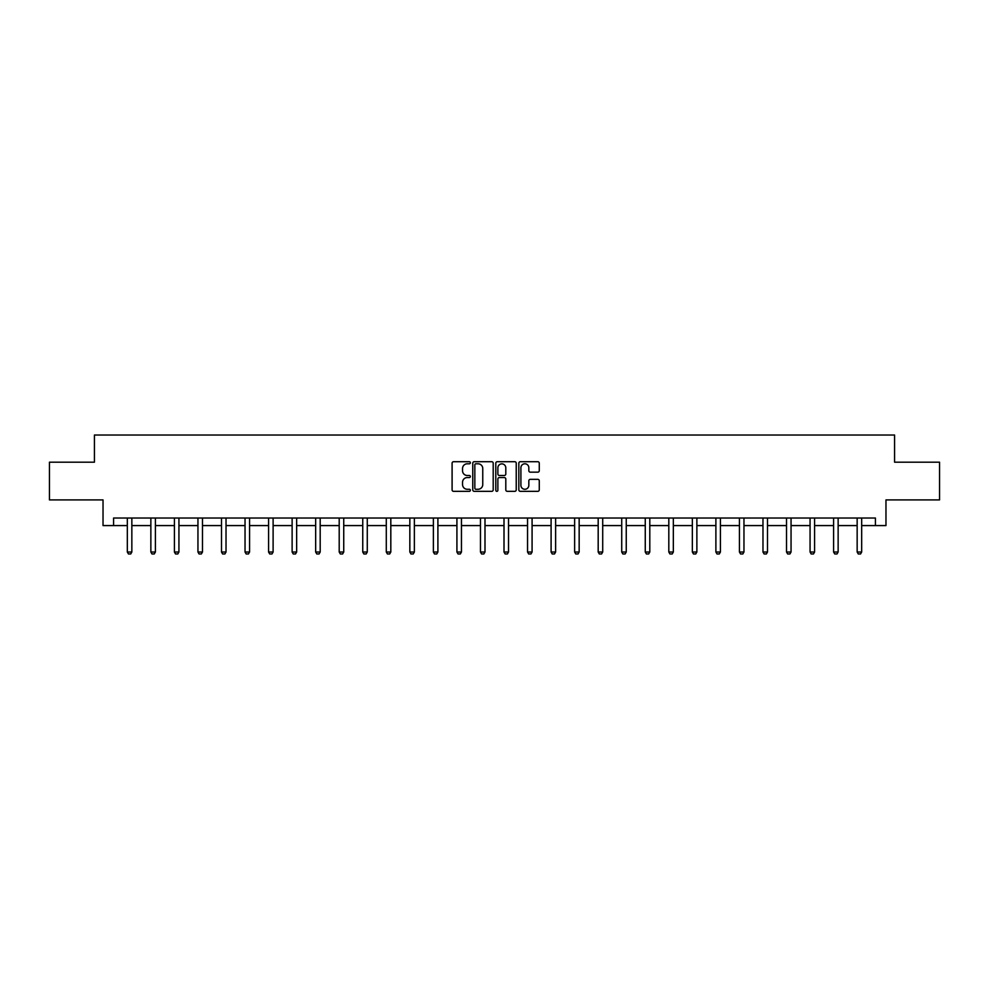 <?xml version="1.0" encoding="UTF-8"?>
<svg xmlns="http://www.w3.org/2000/svg" width="989" height="989" viewBox="0 0 989 989"><rect width="100%" height="100%" fill="white"/><g stroke="black" fill="none" stroke-linecap="round" stroke-linejoin="round"><path stroke-width="1.48" d="M470.356 462.753A1.038 1.038 0 0 0 469.318 461.715L453.58 461.715A1.484 1.484 0 0 0 452.097 463.198L452.097 489.864A1.484 1.484 0 0 0 453.58 491.335L469.318 491.335A1.038 1.038 0 0 0 470.356 490.297A1.038 1.038 0 0 0 469.318 489.271L467.278 489.271A4.735 4.735 0 0 1 462.543 484.523L462.543 482.298A4.735 4.735 0 0 1 467.278 477.563L469.318 477.563A1.038 1.038 0 0 0 470.356 476.525A1.038 1.038 0 0 0 469.318 475.486L467.278 475.486A4.735 4.735 0 0 1 462.543 470.752L462.543 468.526A4.735 4.735 0 0 1 467.278 463.792L469.318 463.792A1.038 1.038 0 0 0 470.356 462.753M537.793 472.161A1.484 1.484 0 0 0 539.277 470.677L539.277 463.198A1.484 1.484 0 0 0 537.793 461.715L520.313 461.715A1.484 1.484 0 0 0 518.829 463.198L518.829 489.864A1.484 1.484 0 0 0 520.313 491.335L537.793 491.335A1.484 1.484 0 0 0 539.277 489.864L539.277 480.827A1.484 1.484 0 0 0 537.793 479.344L530.314 479.344A1.484 1.484 0 0 0 528.831 480.827L528.831 485.302A3.968 3.968 0 0 1 524.862 489.271A3.968 3.968 0 0 1 520.906 485.302L520.906 467.748A3.968 3.968 0 0 1 524.862 463.792A3.968 3.968 0 0 1 528.831 467.748L528.831 470.677A1.484 1.484 0 0 0 530.314 472.161L537.793 472.161M113.587 525.579L113.587 518.026L875.413 518.026L875.413 525.579L885.971 525.579L885.971 499.915L939.55 499.915L939.55 462.184L894.575 462.184L894.575 435.024L94.425 435.024L94.425 462.184L49.45 462.184L49.45 499.915L103.029 499.915L103.029 525.579L127.321 525.579M493.202 463.198A1.484 1.484 0 0 0 491.718 461.715L474.238 461.715A1.484 1.484 0 0 0 472.767 463.198L472.767 489.864A1.484 1.484 0 0 0 474.238 491.335L491.718 491.335A1.484 1.484 0 0 0 493.202 489.864L493.202 463.198M497.282 461.715L514.762 461.715A1.484 1.484 0 0 1 516.233 463.198L516.233 489.864A1.484 1.484 0 0 1 514.762 491.335L507.27 491.335A1.484 1.484 0 0 1 505.799 489.864L505.799 479.047A1.484 1.484 0 0 0 504.316 477.563L499.346 477.563A1.484 1.484 0 0 0 497.875 479.047L497.875 490.297A1.038 1.038 0 0 1 496.837 491.335A1.038 1.038 0 0 1 495.798 490.297L495.798 463.198A1.484 1.484 0 0 1 497.282 461.715M131.846 525.579L150.86 525.579M155.397 525.579L174.41 525.579M178.935 525.579L197.948 525.579M202.473 525.579L221.499 525.579M226.024 525.579L245.037 525.579M249.562 525.579L268.575 525.579M273.112 525.579L292.126 525.579M296.651 525.579L315.664 525.579M320.189 525.579L339.202 525.579M343.739 525.579L362.753 525.579M367.278 525.579L386.291 525.579M390.816 525.579L409.842 525.579M414.366 525.579L433.38 525.579M437.904 525.579L456.918 525.579M461.455 525.579L480.469 525.579M484.993 525.579L504.007 525.579M508.531 525.579L527.545 525.579M532.082 525.579L551.096 525.579M555.62 525.579L574.634 525.579M579.158 525.579L598.184 525.579M602.709 525.579L621.722 525.579M626.247 525.579L645.261 525.579M649.798 525.579L668.811 525.579M673.336 525.579L692.349 525.579M696.874 525.579L715.888 525.579M720.425 525.579L739.438 525.579M743.963 525.579L762.976 525.579M767.501 525.579L786.527 525.579M791.052 525.579L810.065 525.579M814.59 525.579L833.603 525.579M838.14 525.579L857.154 525.579M861.679 525.579L875.413 525.579M475.87 463.792A1.038 1.038 0 0 0 474.831 464.818L474.831 488.232A1.038 1.038 0 0 0 475.87 489.271L478.021 489.271A4.735 4.735 0 0 0 482.756 484.523L482.756 468.526A4.735 4.735 0 0 0 478.021 463.792L475.87 463.792M505.799 467.822A3.968 3.968 0 0 0 501.831 463.866A3.968 3.968 0 0 0 497.875 467.822L497.875 474.003A1.484 1.484 0 0 0 499.346 475.486L504.316 475.486A1.484 1.484 0 0 0 505.799 474.003L505.799 467.822M132.019 518.026L131.92 518.36A1.508 1.508 0 0 0 131.846 518.817L131.846 552.01L130.721 553.976L128.459 553.976L127.321 552.01L127.321 518.817A1.508 1.508 0 0 0 127.247 518.36L127.148 518.026M127.321 552.01L131.846 552.01M155.57 518.026L155.458 518.36A1.508 1.508 0 0 0 155.397 518.817L155.397 552.01L154.259 553.976L151.997 553.976L150.86 552.01L150.86 518.817A1.508 1.508 0 0 0 150.798 518.36L150.687 518.026M150.86 552.01L155.397 552.01M179.108 518.026L179.009 518.36A1.508 1.508 0 0 0 178.935 518.817L178.935 552.01L177.81 553.976L175.535 553.976L174.41 552.01L174.41 518.817A1.508 1.508 0 0 0 174.336 518.36L174.237 518.026M174.41 552.01L178.935 552.01M202.658 518.026L202.547 518.36A1.508 1.508 0 0 0 202.473 518.817L202.473 552.01L201.348 553.976L199.086 553.976L197.948 552.01L197.948 518.817A1.508 1.508 0 0 0 197.874 518.36L197.775 518.026M197.948 552.01L202.473 552.01M226.197 518.026L226.098 518.36A1.508 1.508 0 0 0 226.024 518.817L226.024 552.01L224.886 553.976L222.624 553.976L221.499 552.01L221.499 518.817A1.508 1.508 0 0 0 221.425 518.36L221.313 518.026M221.499 552.01L226.024 552.01M249.735 518.026L249.636 518.36A1.508 1.508 0 0 0 249.562 518.817L249.562 552.01L248.437 553.976L246.174 553.976L245.037 552.01L245.037 518.817A1.508 1.508 0 0 0 244.963 518.36L244.864 518.026M245.037 552.01L249.562 552.01M273.285 518.026L273.174 518.36A1.508 1.508 0 0 0 273.112 518.817L273.112 552.01L271.975 553.976L269.713 553.976L268.575 552.01L268.575 518.817A1.508 1.508 0 0 0 268.514 518.36L268.402 518.026M268.575 552.01L273.112 552.01M296.824 518.026L296.725 518.36A1.508 1.508 0 0 0 296.651 518.817L296.651 552.01L295.513 553.976L293.251 553.976L292.126 552.01L292.126 518.817A1.508 1.508 0 0 0 292.052 518.36L291.953 518.026M292.126 552.01L296.651 552.01M320.362 518.026L320.263 518.36A1.508 1.508 0 0 0 320.189 518.817L320.189 552.01L319.064 553.976L316.801 553.976L315.664 552.01L315.664 518.817A1.508 1.508 0 0 0 315.59 518.36L315.491 518.026M315.664 552.01L320.189 552.01M343.912 518.026L343.801 518.36A1.508 1.508 0 0 0 343.739 518.817L343.739 552.01L342.602 553.976L340.34 553.976L339.202 552.01L339.202 518.817A1.508 1.508 0 0 0 339.14 518.36L339.029 518.026M339.202 552.01L343.739 552.01M367.451 518.026L367.352 518.36A1.508 1.508 0 0 0 367.278 518.817L367.278 552.01L366.14 553.976L363.878 553.976L362.753 552.01L362.753 518.817A1.508 1.508 0 0 0 362.679 518.36L362.58 518.026M362.753 552.01L367.278 552.01M391.001 518.026L390.89 518.36A1.508 1.508 0 0 0 390.816 518.817L390.816 552.01L389.691 553.976L387.428 553.976L386.291 552.01L386.291 518.817A1.508 1.508 0 0 0 386.217 518.36L386.118 518.026M386.291 552.01L390.816 552.01M414.539 518.026L414.44 518.36A1.508 1.508 0 0 0 414.366 518.817L414.366 552.01L413.229 553.976L410.967 553.976L409.842 552.01L409.842 518.817A1.508 1.508 0 0 0 409.767 518.36L409.656 518.026M409.842 552.01L414.366 552.01M438.078 518.026L437.979 518.36A1.508 1.508 0 0 0 437.904 518.817L437.904 552.01L436.779 553.976L434.517 553.976L433.38 552.01L433.38 518.817A1.508 1.508 0 0 0 433.306 518.36L433.207 518.026M433.38 552.01L437.904 552.01M461.628 518.026L461.517 518.36A1.508 1.508 0 0 0 461.455 518.817L461.455 552.01L460.318 553.976L458.055 553.976L456.918 552.01L456.918 518.817A1.508 1.508 0 0 0 456.856 518.36L456.745 518.026M456.918 552.01L461.455 552.01M485.166 518.026L485.067 518.36A1.508 1.508 0 0 0 484.993 518.817L484.993 552.01L483.856 553.976L481.594 553.976L480.469 552.01L480.469 518.817A1.508 1.508 0 0 0 480.394 518.36L480.295 518.026M480.469 552.01L484.993 552.01M508.705 518.026L508.606 518.36A1.508 1.508 0 0 0 508.531 518.817L508.531 552.01L507.406 553.976L505.144 553.976L504.007 552.01L504.007 518.817A1.508 1.508 0 0 0 503.933 518.36L503.834 518.026M504.007 552.01L508.531 552.01M532.255 518.026L532.144 518.36A1.508 1.508 0 0 0 532.082 518.817L532.082 552.01L530.945 553.976L528.682 553.976L527.545 552.01L527.545 518.817A1.508 1.508 0 0 0 527.483 518.36L527.372 518.026M527.545 552.01L532.082 552.01M555.793 518.026L555.694 518.36A1.508 1.508 0 0 0 555.62 518.817L555.62 552.01L554.483 553.976L552.221 553.976L551.096 552.01L551.096 518.817A1.508 1.508 0 0 0 551.021 518.36L550.922 518.026M551.096 552.01L555.62 552.01M579.344 518.026L579.233 518.36A1.508 1.508 0 0 0 579.158 518.817L579.158 552.01L578.033 553.976L575.771 553.976L574.634 552.01L574.634 518.817A1.508 1.508 0 0 0 574.56 518.36L574.461 518.026M574.634 552.01L579.158 552.01M602.882 518.026L602.783 518.36A1.508 1.508 0 0 0 602.709 518.817L602.709 552.01L601.572 553.976L599.309 553.976L598.184 552.01L598.184 518.817A1.508 1.508 0 0 0 598.11 518.36L597.999 518.026M598.184 552.01L602.709 552.01M626.42 518.026L626.321 518.36A1.508 1.508 0 0 0 626.247 518.817L626.247 552.01L625.122 553.976L622.86 553.976L621.722 552.01L621.722 518.817A1.508 1.508 0 0 0 621.648 518.36L621.549 518.026M621.722 552.01L626.247 552.01M649.971 518.026L649.86 518.36A1.508 1.508 0 0 0 649.798 518.817L649.798 552.01L648.66 553.976L646.398 553.976L645.261 552.01L645.261 518.817A1.508 1.508 0 0 0 645.199 518.36L645.088 518.026M645.261 552.01L649.798 552.01M673.509 518.026L673.41 518.36A1.508 1.508 0 0 0 673.336 518.817L673.336 552.01L672.199 553.976L669.936 553.976L668.811 552.01L668.811 518.817A1.508 1.508 0 0 0 668.737 518.36L668.638 518.026M668.811 552.01L673.336 552.01M697.047 518.026L696.948 518.36A1.508 1.508 0 0 0 696.874 518.817L696.874 552.01L695.749 553.976L693.487 553.976L692.349 552.01L692.349 518.817A1.508 1.508 0 0 0 692.275 518.36L692.176 518.026M692.349 552.01L696.874 552.01M720.598 518.026L720.486 518.36A1.508 1.508 0 0 0 720.425 518.817L720.425 552.01L719.287 553.976L717.025 553.976L715.888 552.01L715.888 518.817A1.508 1.508 0 0 0 715.826 518.36L715.715 518.026M715.888 552.01L720.425 552.01M744.136 518.026L744.037 518.36A1.508 1.508 0 0 0 743.963 518.817L743.963 552.01L742.826 553.976L740.563 553.976L739.438 552.01L739.438 518.817A1.508 1.508 0 0 0 739.364 518.36L739.265 518.026M739.438 552.01L743.963 552.01M767.687 518.026L767.575 518.36A1.508 1.508 0 0 0 767.501 518.817L767.501 552.01L766.376 553.976L764.114 553.976L762.976 552.01L762.976 518.817A1.508 1.508 0 0 0 762.902 518.36L762.803 518.026M762.976 552.01L767.501 552.01M791.225 518.026L791.126 518.36A1.508 1.508 0 0 0 791.052 518.817L791.052 552.01L789.914 553.976L787.652 553.976L786.527 552.01L786.527 518.817A1.508 1.508 0 0 0 786.453 518.36L786.342 518.026M786.527 552.01L791.052 552.01M814.763 518.026L814.664 518.36A1.508 1.508 0 0 0 814.59 518.817L814.59 552.01L813.465 553.976L811.19 553.976L810.065 552.01L810.065 518.817A1.508 1.508 0 0 0 809.991 518.36L809.892 518.026M810.065 552.01L814.59 552.01M838.313 518.026L838.202 518.36A1.508 1.508 0 0 0 838.14 518.817L838.14 552.01L837.003 553.976L834.741 553.976L833.603 552.01L833.603 518.817A1.508 1.508 0 0 0 833.542 518.36L833.43 518.026M833.603 552.01L838.14 552.01M861.852 518.026L861.753 518.36A1.508 1.508 0 0 0 861.679 518.817L861.679 552.01L860.541 553.976L858.279 553.976L857.154 552.01L857.154 518.817A1.508 1.508 0 0 0 857.08 518.36L856.981 518.026M857.154 552.01L861.679 552.01"/></g></svg>

